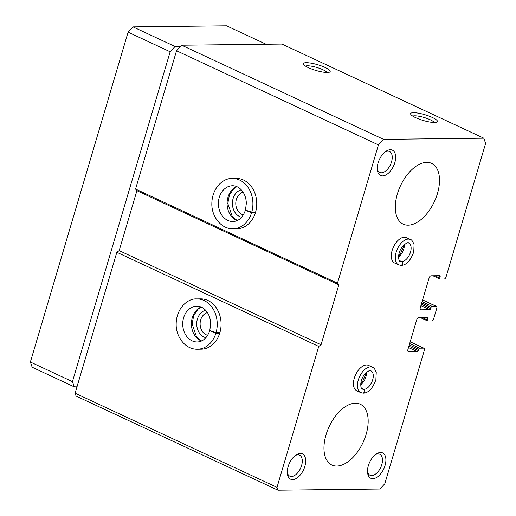 <?xml version="1.0" encoding="UTF-8"?>
<svg xmlns="http://www.w3.org/2000/svg" width="516" height="516" viewBox="0 0 516 516"><rect width="100%" height="100%" fill="white"/><g stroke="black" fill="none" stroke-linecap="round" stroke-linejoin="round"><path stroke-width="0.77" d="M440.129 276.731A1.116 0.626 -65 0 0 439.929 275.725A1.116 0.626 -65 0 0 439.767 275.692L431.079 275.796A2.238 1.245 -65 0 0 429.125 277.905L420.282 307.749A2.238 1.245 -65 0 0 420.675 309.761A2.238 1.245 -65 0 0 420.998 309.826L429.686 309.729A1.116 0.626 -65 0 0 430.667 308.671L431.053 307.362A1.116 0.626 -65 0 1 432.034 306.31L436.039 306.265A2.238 1.245 -65 0 1 436.368 306.33A2.238 1.245 -65 0 1 436.762 308.342L433.659 318.811A2.238 1.245 -65 0 1 431.698 320.926L427.687 320.971A1.116 0.626 -65 0 1 427.525 320.939A1.116 0.626 -65 0 1 427.332 319.933L427.719 318.624A1.116 0.626 -65 0 0 427.525 317.617A1.116 0.626 -65 0 0 427.364 317.579L418.67 317.682A2.238 1.245 -65 0 0 416.715 319.791L407.872 349.635A2.238 1.245 -65 0 0 408.266 351.648A2.238 1.245 -65 0 0 408.588 351.719L417.276 351.615A1.116 0.626 -65 0 0 418.257 350.564L418.644 349.255A1.116 0.626 -65 0 1 419.624 348.197L423.636 348.152A2.238 1.245 -65 0 1 423.958 348.216A2.238 1.245 -65 0 1 424.352 350.229L384.801 483.75L379.905 489.026L277.982 490.2L76.084 396.056L75.104 393.198L116.842 252.292L119.17 250.608L136.921 190.681L135.573 189.043L176.536 50.755L181.677 45.215L281.93 44.06L483.827 138.204L485.614 143.403L446.063 276.924A2.238 1.245 -65 0 1 444.108 279.033L440.096 279.079A1.116 0.626 -65 0 1 439.935 279.046A1.116 0.626 -65 0 1 439.742 278.04L440.129 276.731L437.942 275.712M233.026 228.807L236.87 228.762A25.161 20.176 -90.7 0 0 256.465 207.974A25.161 20.176 -90.7 0 0 243.558 180.039A25.161 20.176 -90.7 0 0 236.289 178.439L232.445 178.484C223.383 177.82 212.012 187.785 211.844 203.568C211.437 216.198 220.88 229.078 233.026 228.807A25.161 20.176 -90.7 0 0 251.576 212.76L245.423 210.238C242.746 217.552 238.585 221.319 232.942 221.538A17.892 14.345 -90.7 0 1 218.391 203.814A17.892 14.345 -90.7 0 1 232.529 185.754C235.193 185.715 237.721 186.702 240.121 188.708C243.965 192.139 246.042 196.983 246.358 203.246L245.468 210.089L251.75 212.179A25.161 20.176 -90.7 0 0 232.445 178.484M277.982 490.2L277.002 487.343L318.733 346.442L321.068 344.752L338.818 284.826L337.47 283.187L378.434 144.899L176.536 50.755M337.47 283.187L135.573 189.043M197.357 349.235L201.195 349.19A25.161 20.176 -90.7 0 0 220.79 328.402A25.161 20.176 -90.7 0 0 207.884 300.467A25.161 20.176 -90.7 0 0 200.614 298.874L196.777 298.919C187.708 298.254 176.343 308.22 176.169 323.996C175.769 336.625 185.205 349.506 197.357 349.235A25.161 20.176 -90.7 0 0 215.907 333.194L209.754 330.666C207.071 337.98 202.911 341.747 197.273 341.966A17.892 14.345 -90.7 0 1 182.722 324.241A17.892 14.345 -90.7 0 1 196.86 306.182C199.518 306.149 202.046 307.13 204.452 309.136C208.29 312.567 210.367 317.417 210.683 323.674L209.793 330.524L216.075 332.614A25.161 20.176 -90.7 0 0 196.777 298.919M318.733 346.442L116.842 252.292M277.002 487.343L75.104 393.198M434.549 122.498A13.977 3.006 16.5 0 0 436.923 122.099A13.977 3.006 16.5 0 0 424.887 114.713A13.977 3.006 16.5 0 0 410.768 114.352A13.977 3.006 16.5 0 0 420.624 119.654A13.977 3.006 16.5 0 0 434.549 122.498M327.292 72.479A13.977 3.006 16.5 0 0 329.666 72.085A13.977 3.006 16.5 0 0 317.63 64.7A13.977 3.006 16.5 0 0 303.511 64.339A13.977 3.006 16.5 0 0 313.367 69.641A13.977 3.006 16.5 0 0 327.292 72.479M378.434 144.899L383.575 139.365L483.827 138.204M383.575 139.365L181.677 45.215M398.584 264.85L394.585 262.986A13.977 7.798 -65 0 1 392.721 248.706A13.977 7.798 -65 0 1 404.37 237.225A13.977 7.798 -65 0 1 406.402 237.644L410.401 239.508A13.977 7.798 115 0 0 397.423 248.886A13.977 7.798 115 0 0 398.584 264.85L401.048 265.392M360.736 392.612L356.743 390.747A13.977 7.798 -65 0 1 354.873 376.461A13.977 7.798 -65 0 1 366.528 364.986A13.977 7.798 -65 0 1 368.559 365.405L372.552 367.269A13.977 7.798 115 0 0 359.581 376.648A13.977 7.798 115 0 0 360.736 392.612L363.2 393.153M390.328 149.724A13.977 7.798 -65 0 1 391.928 168.996A13.977 7.798 -65 0 1 377.325 169.983A13.977 7.798 -65 0 1 386.078 151.214A13.977 7.798 -65 0 1 390.328 149.724M385.052 465.484A13.977 7.798 -65 0 1 375.332 478.113A13.977 7.798 -65 0 1 367.573 472.746A13.977 7.798 -65 0 1 376.319 453.983A13.977 7.798 -65 0 1 385.052 465.484M300.37 453.416A13.977 7.798 -65 0 1 301.97 472.688A13.977 7.798 -65 0 1 287.367 473.675A13.977 7.798 -65 0 1 296.12 454.906A13.977 7.798 -65 0 1 300.37 453.416M355.376 403.209A33.546 18.711 -65 0 1 360.245 404.215A33.546 18.711 -65 0 1 363.025 442.535A33.546 18.711 -65 0 1 331.891 465.032A33.546 18.711 -65 0 1 327.402 430.75A33.546 18.711 -65 0 1 355.376 403.209M426.719 162.346A33.546 18.711 -65 0 1 431.589 163.359A33.546 18.711 -65 0 1 434.369 201.672A33.546 18.711 -65 0 1 403.235 224.17A33.546 18.711 -65 0 1 398.745 189.894A33.546 18.711 -65 0 1 426.719 162.346M321.068 344.752L119.17 250.608M338.818 284.826L136.921 190.681M327.047 72.479A11.558 2.483 16.5 0 0 316.811 67.467A11.558 2.483 16.5 0 0 305.491 66.1M434.304 122.498A11.558 2.483 16.5 0 0 424.068 117.48A11.558 2.483 16.5 0 0 412.748 116.113M241.288 189.83A13.977 11.21 -90.7 0 0 232.394 203.652A13.977 11.21 -90.7 0 0 241.604 217.262M243.12 192.191A11.558 9.269 -90.7 0 0 235.78 203.614A11.558 9.269 -90.7 0 0 243.378 214.862M205.613 310.258A13.977 11.21 -90.7 0 0 196.719 324.08A13.977 11.21 -90.7 0 0 205.929 337.696M207.445 312.619A11.558 9.269 -90.7 0 0 200.105 324.042A11.558 9.269 -90.7 0 0 207.703 335.29M295.204 455.576A11.558 6.444 -65 0 1 297.88 454.835A11.558 6.444 -65 0 1 299.557 455.183A11.558 6.444 -65 0 1 300.512 468.38A11.558 6.444 -65 0 1 289.786 476.133A11.558 6.444 -65 0 1 287.289 472.54M375.403 454.648A11.558 6.444 -65 0 1 379.757 454.254A11.558 6.444 -65 0 1 381.782 464.652A11.558 6.444 -65 0 1 369.991 475.204A11.558 6.444 -65 0 1 367.489 471.618M385.162 151.878A11.558 6.444 -65 0 1 387.832 151.143A11.558 6.444 -65 0 1 389.515 151.485A11.558 6.444 -65 0 1 390.47 164.688A11.558 6.444 -65 0 1 379.744 172.434A11.558 6.444 -65 0 1 377.248 168.848M76.994 386.807L74.239 386.839L32.173 367.224L30.386 362.026L128.097 32.153L132.993 26.877L226.556 25.8L266.114 44.247M74.239 386.839L72.446 381.64L30.386 362.026M72.446 381.64L170.157 51.768L128.097 32.153M170.157 51.768L175.053 46.492L132.993 26.877M175.053 46.492L180.548 46.427M255.594 212.141L251.75 212.179M255.42 212.715L251.576 212.76M219.919 332.568L216.075 332.614M219.745 333.149L215.907 333.194M361.535 388.296L363.819 389.367C365.322 391.47 364.928 392.689 362.651 393.031M361.503 388.251L363.89 389.361C365.438 391.463 365.109 392.682 362.883 393.024M399.384 260.541L401.667 261.606C403.164 263.708 402.777 264.927 400.5 265.269M399.352 260.49L401.732 261.606C403.286 263.702 402.951 264.921 400.726 265.269M439.742 278.04L434.827 275.75M420.998 309.826L420.411 309.555M429.686 309.729L420.908 305.633M430.667 308.671L421.301 304.305M431.053 307.362L421.688 302.995M432.034 306.31L422.082 301.666M436.039 306.265L422.585 299.983M427.332 319.933L422.417 317.637M427.719 318.624L425.532 317.604M408.588 351.719L408.008 351.441M417.276 351.615L408.498 347.526M418.257 350.564L408.891 346.197M418.644 349.255L409.285 344.888M419.624 348.197L409.678 343.559M423.636 348.152L410.175 341.876M236.76 186.599A17.892 14.345 -90.7 0 0 227.079 203.71A17.892 14.345 -90.7 0 0 237.147 220.596M201.085 307.026A17.892 14.345 -90.7 0 0 191.41 324.138A17.892 14.345 -90.7 0 0 201.479 341.024M360.684 384.801A10.062 5.611 115 0 0 366.534 372.249M363.89 389.361A10.062 5.611 115 0 0 372.255 381.072A10.062 5.611 115 0 0 370.901 370.817C370.423 369.733 368.385 370.798 364.799 374.01C358.052 382.833 361.684 390.548 362.393 389.064A10.062 5.611 115 0 0 363.819 389.367M398.526 257.039A10.062 5.611 115 0 0 404.376 244.487M401.732 261.606A10.062 5.611 115 0 0 410.097 253.317A10.062 5.611 115 0 0 408.743 243.055C408.266 241.972 406.234 243.036 402.641 246.248C395.895 255.072 399.526 262.786 400.235 261.302A10.062 5.611 115 0 0 401.667 261.606M439.935 279.046L432.911 275.77M436.368 306.33L422.604 299.912M427.525 320.939L420.501 317.663M423.958 348.216L410.194 341.798M236.889 186.65L233.696 188.779L229.394 195.087L227.801 203.459L232.316 216.733L237.276 220.538M201.214 307.085L198.021 309.213L193.726 315.515L192.126 323.893L196.641 337.161L201.601 340.973M360.716 383.872L362.535 381.717L365.638 374.474L365.844 372.868M372.552 367.269C373.648 367.224 374.874 368.934 376.241 372.378L375.88 379.802C372.7 388.387 368.566 392.837 363.47 393.153M398.558 256.11L400.384 253.962L403.48 246.713L403.693 245.106M410.401 239.508C411.491 239.469 412.723 241.172 414.084 244.623L413.722 252.04C410.543 260.625 406.408 265.076 401.319 265.392"/></g></svg>
